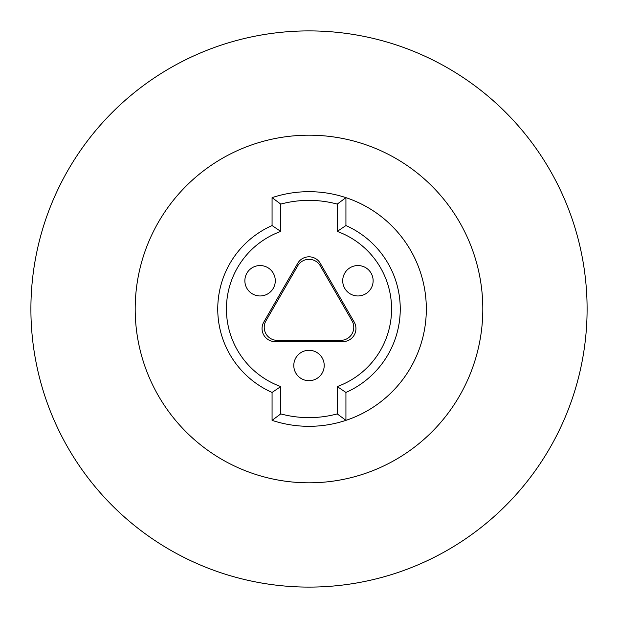 <?xml version="1.0" encoding="UTF-8"?>
<svg xmlns="http://www.w3.org/2000/svg" width="618" height="618" viewBox="0 0 618 618"><rect width="100%" height="100%" fill="white"/><g stroke="black" fill="none" stroke-linecap="round" stroke-linejoin="round"><path stroke-width="0.93" d="M345.933 225.555A91.255 91.255 0 0 1 345.933 392.445L345.933 420.356A117.327 117.327 0 0 1 272.067 420.356L272.067 392.445A91.255 91.255 0 0 1 272.067 225.555L272.067 197.644A117.327 117.327 0 0 1 345.933 197.644L345.933 225.555L337.243 231.418L337.243 204.102A108.629 108.629 0 0 0 280.757 204.102L280.757 231.418A82.557 82.557 0 0 0 280.757 386.582L280.757 413.898A108.629 108.629 0 0 0 337.243 413.898L337.243 386.582A82.557 82.557 0 0 0 337.243 231.418M587.1 309A278.1 278.1 0 0 0 309 30.9A278.1 278.1 0 0 0 30.9 309A278.1 278.1 0 0 0 309 587.1A278.1 278.1 0 0 0 587.1 309M482.812 309A173.812 173.812 0 0 0 309 135.188A173.812 173.812 0 0 0 135.188 309A173.812 173.812 0 0 0 309 482.812A173.812 173.812 0 0 0 482.812 309M337.243 204.102L345.933 197.644A117.32 117.32 0 0 1 345.933 420.356L337.243 413.898M280.757 204.102L272.067 197.644M345.933 392.445L337.243 386.582M280.757 231.418L272.067 225.555M280.757 386.582L272.067 392.445M272.067 420.356L280.757 413.898M264.226 327.324A13.032 13.032 0 0 0 277.266 340.356L340.734 340.356A13.04 13.04 0 0 0 352.028 320.804L320.286 265.833A13.032 13.032 0 0 0 297.714 265.833L265.972 320.804A13.032 13.032 0 0 0 264.226 327.324M262.055 328.575A13.032 13.032 0 0 1 263.801 322.063L297.714 263.33A13.032 13.032 0 0 1 320.286 263.33L354.199 322.063A13.04 13.04 0 0 1 342.913 341.615L275.087 341.615A13.032 13.032 0 0 1 262.055 328.575M267.687 267.586A15.211 15.211 0 0 0 246.906 273.148A15.211 15.211 0 0 0 252.476 293.929A15.211 15.211 0 0 0 273.249 288.359A15.211 15.211 0 0 0 267.687 267.586M365.524 293.929A15.211 15.211 0 0 0 371.094 273.148A15.211 15.211 0 0 0 350.313 267.586A15.211 15.211 0 0 0 344.751 288.359A15.211 15.211 0 0 0 365.524 293.929M293.789 365.485A15.211 15.211 0 0 0 309 380.696A15.211 15.211 0 0 0 324.211 365.485A15.211 15.211 0 0 0 309 350.282A15.211 15.211 0 0 0 293.789 365.485"/></g></svg>
